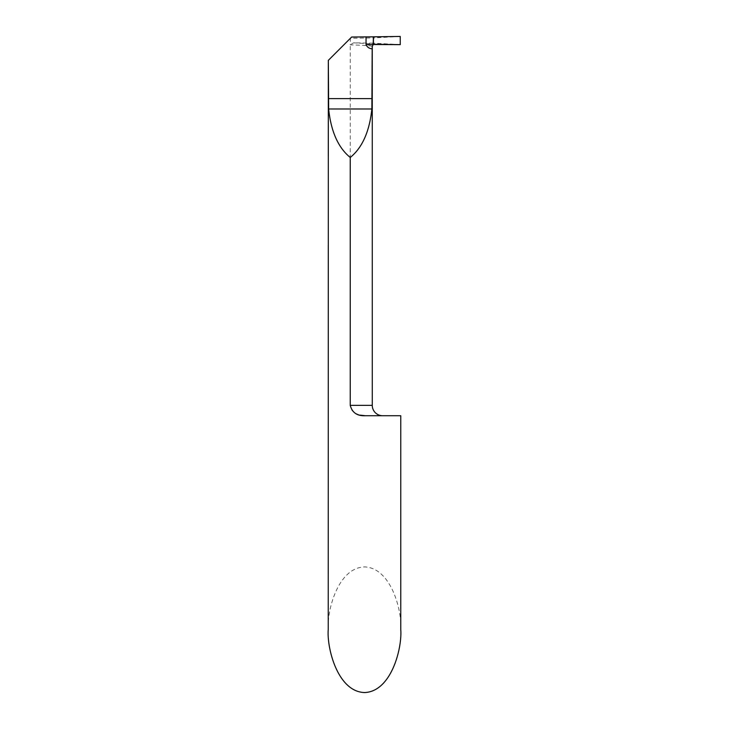 <?xml version="1.0" encoding="UTF-8"?>
<svg xmlns="http://www.w3.org/2000/svg" width="729" height="729" viewBox="0 0 729 729"><rect width="100%" height="100%" fill="white"/><g stroke="black" fill="none" stroke-linecap="round" stroke-linejoin="round"><path stroke-width="0.55" stroke-dasharray="3.65 2.73" d="M372.264 46.374L372.273 46.355C371.58 45.781 364.245 45.28 350.248 44.834L350.412 38.273L373.43 37.917L373.43 43.175L353.592 42.838L373.43 43.977L373.43 44.496L373.43 43.175L373.43 43.977L374.369 44.278M359.771 415.102L354.449 412.814L351.934 410.391L350.248 405.36L350.248 44.834L353.592 42.838M400.248 44.633L373.43 43.175L373.43 36.824L373.43 37.917L400.248 36.45M351.651 37.033L350.412 38.273M400.768 415.721L365.265 415.721M365.32 415.721L382.634 415.721L365.32 415.721M400.768 629.728C402.226 611.358 391.345 567.763 364.5 566.907C337.655 567.763 326.774 611.358 328.232 629.728M350.248 38.437L328.232 60.452M350.248 405.36L372.273 405.36"/><path stroke-width="1.09" d="M373.184 44.633L373.43 36.824L400.248 36.45L400.248 44.633L374.369 44.278C372.309 43.995 373.968 39.047 373.43 36.824L400.248 36.45L400.248 44.633L373.43 44.496L373.43 36.824L351.651 37.033L328.323 60.361L328.633 108.986C331.03 131.585 338.238 147.741 350.248 157.464C362.267 147.741 369.475 131.585 371.872 108.986L372.182 48.834L372.264 46.374L373.184 44.633L366.049 44.633C367.134 47.157 369.175 48.561 372.182 48.834M382.634 415.721A10.361 10.361 0 0 1 372.273 405.36L372.264 46.328M365.265 415.721L359.771 415.102M350.248 157.464L350.248 405.36C352.162 412.669 357.183 416.122 365.32 415.721L400.768 415.721L400.768 629.728C402.226 648.108 391.345 691.693 364.5 692.55C337.655 691.693 326.774 648.108 328.232 629.728L328.323 60.361M366.049 44.633L366.049 36.833M372.273 405.36L350.248 405.36M371.872 108.986L328.633 108.986M372.182 98.625L328.323 98.625"/></g></svg>
